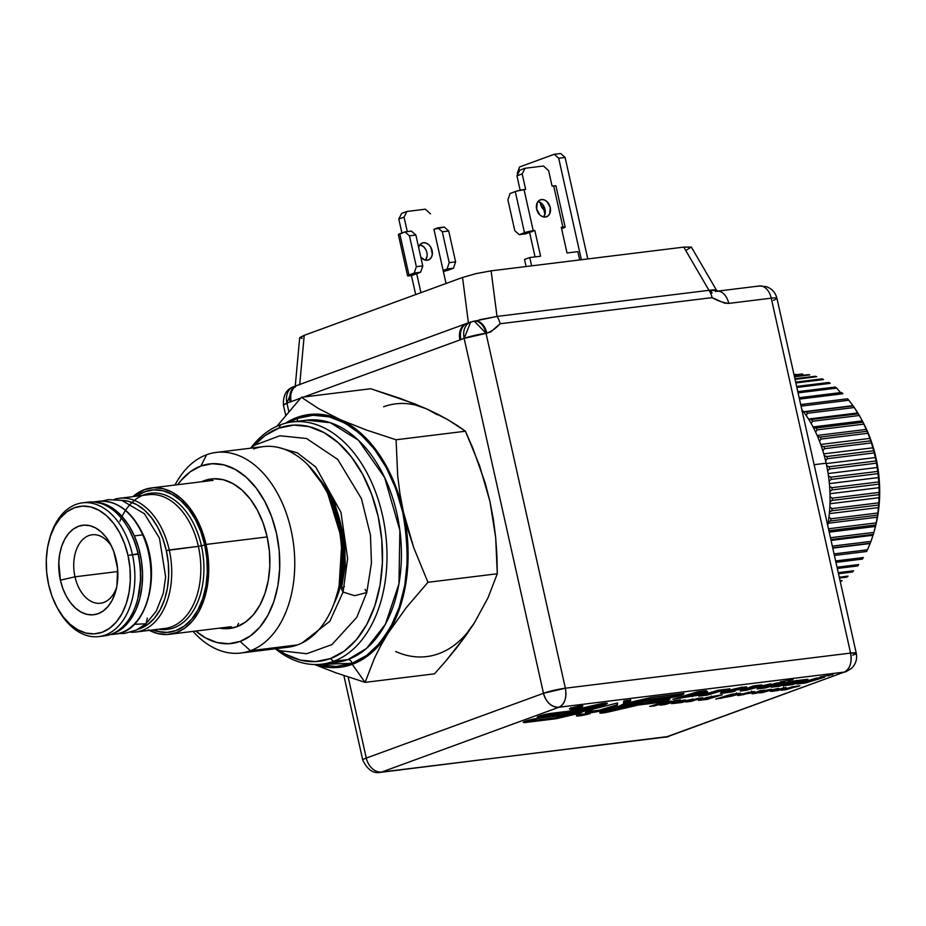 <?xml version="1.0" encoding="UTF-8"?>
<svg xmlns="http://www.w3.org/2000/svg" width="926" height="926" viewBox="0 0 926 926"><rect width="100%" height="100%" fill="white"/><g stroke="black" fill="none" stroke-linecap="round" stroke-linejoin="round"><path stroke-width="1.39" d="M74.994 576.805L117.787 571.539L74.994 576.805A34.482 22.374 -97 0 0 95.042 602.884A34.482 22.374 -97 0 0 116.676 587.188A34.482 22.374 83 0 1 100.54 603.231A34.482 22.374 83 0 1 74.994 576.805L60.41 580.197L74.994 576.805A34.482 22.374 83 0 1 92.102 534.788A34.482 22.374 83 0 1 111.664 546.444A34.482 22.374 -97 0 0 83.919 538.457A34.482 22.374 -97 0 0 74.994 576.805M116.201 559.802A45.085 29.262 83 0 1 115.947 590.325A45.085 29.262 83 0 1 87.947 614.563A45.085 29.262 83 0 1 60.41 580.197L62.852 588.531L66.278 596.147L70.55 602.768L75.492 608.127L80.944 612.017L86.662 614.297L92.45 614.864L98.087 613.718L103.342 610.894L108.018 606.484L111.93 600.685L114.94 593.705L116.931 585.811L117.579 568.529L113.759 551.468L110.344 543.851L106.073 537.23L101.119 531.871L95.679 527.982L89.961 525.702L84.162 525.135L78.536 526.281L73.281 529.105L68.605 533.503L64.681 539.314L61.672 546.294L59.692 554.188L58.801 562.684L60.41 580.197A45.085 29.262 83 0 1 73.189 529.174A45.085 29.262 83 0 1 110.194 543.574A45.085 29.262 83 0 1 116.201 559.802M49.194 540.205A67.367 43.719 83 0 1 82.472 502.841A67.367 43.719 83 0 1 132.395 554.466A67.367 43.719 -97 0 0 91.269 503.107A67.367 43.719 -97 0 0 49.414 539.337L48.962 541.073A64.183 41.647 83 0 1 88.838 506.557A64.183 41.647 83 0 1 128.019 555.484L137.997 553.771A67.367 43.719 -97 0 0 88.086 502.147A67.367 43.719 -97 0 0 85.296 502.633A67.367 43.719 83 0 1 129.015 529.533A67.367 43.719 83 0 1 137.997 553.771L138.287 554.061A65.248 42.341 -97 0 0 129.594 530.586L129.015 529.533M137.858 598.497L140.625 579.398L140.277 566.689L138.287 554.061L128.019 555.484A64.183 41.647 83 0 1 109.835 628.106A64.183 41.647 83 0 1 57.157 607.606A64.183 41.647 83 0 1 48.603 584.514A64.183 41.647 83 0 1 48.962 541.073M166.298 628.233A67.367 43.719 -97 0 0 198.361 546.34L166.333 550.6L162.802 538.55L157.848 527.519L151.667 517.947L144.514 510.191L136.631 504.554L128.344 501.267L121.931 500.399A65.248 42.341 83 0 1 166.333 550.6L169.25 549.928A67.367 43.719 -97 0 0 114.303 499.392A67.367 43.719 83 0 1 119.338 498.304A67.367 43.719 83 0 1 169.25 549.928L198.361 546.34A67.367 43.719 -97 0 0 148.449 494.715L119.338 498.304M142.349 495.468A68.617 44.517 83 0 1 201.405 545.784L198.361 546.34L201.405 545.784A68.617 44.517 83 0 1 163.659 629.611M152.072 489.993A71.615 46.474 -97 0 0 137.337 496.081A71.615 46.474 83 0 1 152.061 489.993M119.848 521.361A68.617 44.517 83 0 1 162.988 494.31A68.617 44.517 83 0 1 201.405 545.784L204.739 545.009L201.405 545.784A68.617 44.517 83 0 1 158.821 629.194M169.574 632.145A71.615 46.474 83 0 1 153.809 629.807A71.615 46.474 -97 0 0 169.597 632.134M135.809 632.03A67.367 43.719 83 0 1 130.659 632.192A67.367 43.719 -97 0 0 169.25 549.928A67.367 43.719 83 0 1 135.809 632.03L164.921 628.441A67.367 43.719 -97 0 0 198.361 546.34A67.367 43.719 -97 0 0 147.072 494.912M166.333 550.6A65.248 42.341 83 0 1 137.812 629.356L147.709 624.529L154.48 618.163L160.152 609.771L164.504 599.666L167.386 588.241L168.671 575.937L168.312 563.228L166.333 550.6M57.157 607.606L58.014 609.181A67.367 43.719 -97 0 0 113.308 630.699A67.367 43.719 -97 0 0 132.395 554.466A67.367 43.719 83 0 1 98.955 636.567L104.557 635.873A67.367 43.719 -97 0 0 137.997 553.771A67.367 43.719 83 0 1 137.627 599.377L137.928 598.219A65.248 42.341 -97 0 0 138.287 554.061L134.756 541.999L129.571 530.54M137.627 599.377A67.367 43.719 83 0 1 101.733 636.081M98.955 636.567A67.367 43.719 83 0 1 57.586 608.382M48.603 584.514L46.647 572.094L46.3 559.593L47.562 547.486L50.398 536.258L54.68 526.315L60.259 518.051L66.915 511.789L74.393 507.761L82.414 506.128L90.655 506.939L98.804 510.18L106.548 515.724L113.597 523.352L119.674 532.774L124.547 543.62L128.019 555.484L129.964 567.904L130.323 580.405L129.05 592.501L126.225 603.74L121.943 613.683L116.363 621.948L109.696 628.21L102.219 632.238L94.209 633.87L85.968 633.06L77.819 629.807L70.063 624.274L63.026 616.647L56.949 607.225L52.076 596.379L48.603 584.514M204.715 544.916A71.615 46.474 83 0 1 169.169 632.192A71.615 46.474 83 0 1 153.01 629.912L157.802 631.463L166.993 632.377L175.94 630.56L184.286 626.057L191.717 619.077L197.933 609.852L202.725 598.763L205.873 586.227L207.285 572.731L206.903 558.783L204.715 544.916L200.838 531.686L195.409 519.579L188.626 509.069L180.767 500.561L172.12 494.38L163.034 490.768L153.843 489.854L144.896 491.683L136.539 496.174A71.615 46.474 83 0 1 151.667 490.039A71.615 46.474 83 0 1 204.715 544.916M148.368 629.83L157.721 633.558L167.189 634.495L176.403 632.608L184.992 627.99L192.643 620.79L199.044 611.299L203.975 599.886L207.227 586.968L208.674 573.067L208.281 558.714L206.035 544.442L202.042 530.818L196.451 518.352L189.471 507.529L181.369 498.767L172.468 492.4L163.115 488.685L153.647 487.736L144.433 489.623L132.881 496.625A73.733 47.839 83 0 1 151.401 487.933A73.733 47.839 83 0 1 206.035 544.442L267.163 536.918L206.035 544.442A73.733 47.839 83 0 1 169.435 634.298A73.733 47.839 83 0 1 149.352 630.363M204.183 480.675A75.33 48.881 83 0 1 257.069 509.578A75.33 48.881 83 0 1 266.688 587.663A75.33 48.881 83 0 1 236.836 626.752L245.61 622.029L253.423 614.679L259.974 604.979L264.998 593.311L268.32 580.127L269.813 565.925L269.397 551.259L267.105 536.675L263.03 522.762L257.312 510.029L250.182 498.975L241.917 490.028L232.82 483.522L223.259 479.714L213.582 478.754L201.567 481.751A75.33 48.881 83 0 1 204.183 480.675L204.924 481.346L204.183 480.675M380.54 646.059L387.936 633.396A127.313 82.611 83 0 1 352.262 664.336L365.11 682.369L374.37 658.421L380.54 646.059L374.37 658.421L365.11 682.369L434.468 673.827L445.765 661.071L434.468 673.827L365.11 682.369L335.409 672.635L314.527 664.521L335.409 672.635L365.11 682.369L352.262 664.336A127.313 82.611 83 0 1 315.153 664.532L330.929 667.577L341.74 667.033L352.262 664.336L362.298 659.52L371.696 652.68L380.297 643.917L387.936 633.396L380.54 646.059M306.541 420.184A122.012 79.173 -97 0 1 398.701 522.588A122.012 79.173 -97 0 1 347.898 659.59L333.476 661.361L347.898 659.59L336.37 662.379A122.012 79.173 -97 0 0 347.898 659.59A4.248 3.195 -110.1 0 1 352.03 663.305L366.742 655.377L379.834 643.061L390.807 626.809L399.245 607.259L404.812 585.163L407.29 561.353L406.607 536.767L402.764 512.333L395.934 488.997L386.35 467.665L374.405 449.133L360.538 434.132L345.305 423.24L329.274 416.862L313.057 415.253L297.304 418.471L288.553 422.534L297.304 418.471A4.248 3.195 -110.1 0 1 297.072 421.353A4.248 3.195 69.9 0 0 297.304 418.471C319.042 405.194 381.454 422.117 402.764 512.333C410.739 557.047 407.625 593.497 393.423 621.693C379.764 646.105 365.967 659.972 352.03 663.305A4.248 3.195 69.9 0 0 347.898 659.59L366.534 648.42L385.355 624.356L398.956 583.831L399.87 530.343L384.637 477.55L358.42 440.22L330.408 422.731L306.541 420.184L292.118 421.967A122.012 79.173 83 0 1 384.278 524.371A122.012 79.173 83 0 1 333.476 661.361A122.012 79.173 83 0 1 321.947 664.15A122.012 79.173 83 0 1 275.566 648.941A122.012 79.173 -97 0 0 333.476 661.361L330.385 658.571A118.829 77.101 83 0 1 279.27 650.422L285.208 654.08L300.29 660.088L315.546 661.604L330.385 658.571L333.476 661.361A122.012 79.173 -97 0 0 382.519 515.469A122.012 79.173 -97 0 0 280.59 424.756A122.012 79.173 -97 0 0 250.807 447.976A122.012 79.173 83 0 1 280.59 424.756L278.876 428.136L280.59 424.756A122.012 79.173 83 0 1 292.118 421.967M254.048 445.637A118.829 77.101 83 0 1 278.876 428.136L293.716 425.103L308.971 426.62L324.065 432.627L338.407 442.883L351.452 456.993L362.691 474.436L371.708 494.519L378.144 516.476L381.755 539.476L382.403 562.614L380.065 585.024L374.822 605.824L366.893 624.228L356.556 639.519L344.229 651.117L330.385 658.571A118.829 77.101 83 0 0 378.144 516.476A118.829 77.101 83 0 0 278.876 428.136L265.033 435.59L254.048 445.637M339.066 586.656L341.983 539.835L327.526 492.991A90.366 58.639 -97 0 1 339.066 586.656L337.539 592.478A101.05 65.572 83 0 1 297.489 644.913A101.05 65.572 83 0 1 278.124 647.309M318.532 477.781L334.795 505.283L343.592 540.9L342.643 576.111L334.031 603.59A89.116 57.829 83 0 0 318.532 477.781M240.876 653.027L287.94 647.228A101.05 65.572 -97 0 0 297.489 644.913L250.425 650.712A101.05 65.572 83 0 1 240.876 653.027A101.05 65.572 83 0 1 193.036 631.393A101.05 65.572 -97 0 0 250.425 650.712L240.112 641.417A90.447 58.685 83 0 1 195.791 631.057L205.722 638.002L217.205 642.563L228.815 643.72L240.112 641.417L250.425 650.712A101.05 65.572 -97 0 0 291.042 529.869A101.05 65.572 -97 0 0 206.614 454.747A101.05 65.572 -97 0 0 175.002 485.027A101.05 65.572 83 0 1 206.614 454.747L200.907 466.021L206.614 454.747A101.05 65.572 83 0 1 216.163 452.432A101.05 65.572 83 0 1 292.5 537.254A101.05 65.572 83 0 1 250.425 650.712L297.489 644.913A101.05 65.572 -97 0 0 339.564 531.455A101.05 65.572 -97 0 0 263.239 446.633L216.163 452.432M177.757 484.692A90.447 58.685 83 0 1 200.907 466.021L212.193 463.706L223.814 464.864L235.297 469.436L246.212 477.237L256.143 487.99L264.697 501.255L271.561 516.546L276.457 533.26L279.212 550.762L279.698 568.379L277.927 585.429L273.934 601.263L267.892 615.269L260.032 626.914L250.645 635.734L240.112 641.417A90.447 58.685 83 0 0 276.457 533.26A90.447 58.685 83 0 0 200.907 466.021L190.362 471.693L180.987 480.525L177.757 484.692M437.246 414.767L426.678 408.922L414.038 403.597L370.747 388.746L301.39 397.289L276.874 426.273L301.39 397.289L370.747 388.746L400.414 398.469L426.678 408.922A127.313 82.611 -97 0 0 383.595 406.78M456.286 648.293L445.765 661.071L465.894 635.525L456.286 648.293M395.715 651.534A127.313 82.611 -97 0 0 474.471 622.735L465.894 635.525L474.471 622.735L481.034 610.639M496.938 555.762L497.297 573.761L488.037 597.721L474.471 622.735L488.037 597.721L497.297 573.761L495.676 537.624L496.938 555.762M493.396 519.521L495.676 537.624L489.958 501.441L493.396 519.521M457.328 425.555L465.431 431.227L472.862 448.196L485.305 483.372L489.958 501.441L479.541 465.558L465.431 431.227L396.085 439.769L397.671 475.64L399.963 493.882L403.423 512.09L408.042 530.031L413.748 547.717L427.939 582.304L497.297 573.761L427.939 582.304L406.12 607.838L387.936 633.396L406.12 607.838L427.939 582.304L413.748 547.717L403.423 512.09A127.313 82.611 83 0 1 387.936 633.396L394.499 621.3L399.87 607.815L403.944 593.196L406.664 577.674L407.984 561.526L407.88 545.02L406.352 528.457L399.963 493.882L397.671 475.64L396.085 439.769L465.431 431.227L448.277 419.941L457.328 425.555M438.114 414.397L448.277 419.941L426.678 408.922L438.114 414.397M466.831 633.257L474.471 622.735M426.678 408.922L415.843 405.16M301.39 397.289L318.544 408.574L340.143 419.582L366.407 430.034L396.085 439.769L366.407 430.034L340.143 419.582L318.544 408.574L301.39 397.289M219.601 628.117L227.426 628.673L236.836 626.752A75.33 48.881 83 0 1 219.601 628.117M253.689 448.948A101.05 65.572 83 0 1 324.632 487.713A101.05 65.572 83 0 1 337.539 592.478M352.03 663.305L318.359 664.463L336.265 666.523L352.03 663.305M285.428 423.24A127.313 82.611 83 0 1 340.143 419.582L350.722 425.416L360.839 433.241L370.354 442.894L379.081 454.226L386.871 467.04L393.596 481.126L399.152 496.232L403.423 512.09A127.313 82.611 83 0 0 340.143 419.582L329.309 415.82L318.394 414.2L307.582 414.732L297.072 417.441L285.428 423.24M238.549 623.372L236.836 626.752M783.107 688.145L770.374 691.247L777.921 690.553L779.484 690.044L776.52 690.217L783.315 688.932L785.942 687.532L770.687 691.039L777.921 690.553L779.484 690.044L776.115 690.414L777.863 689.789L777.69 689.002L777.863 689.789L782.273 689.187L786.348 687.752L783.107 688.145M750.974 692.035L741.425 694.859L751.762 692.058L743.219 694.708L741.471 694.894L742.166 693.771L742.316 694.442L750.974 692.035M736.054 693.921L727.049 696.583L727.616 695.438L727.801 696.236L736.714 693.944L728.565 696.456L727.315 696.41L733.751 693.968L736.054 693.921M710.925 697.047L702.313 699.605L711.504 697.07L703.054 699.605L702.325 699.57L702.788 698.528L702.961 699.304L710.925 697.047M796.105 681.386L783.408 685.726L792.077 684.661L806.824 680.147L807.9 679.337L804.37 679.672L789.797 681.548L771.254 687.208L779.46 686.201L796.105 681.386L783.408 685.726L792.077 684.661L806.824 680.147L807.9 679.337L804.37 679.672L789.797 681.548L771.254 687.208L779.46 686.201L796.105 681.386L795.978 680.784L796.105 681.386M741.251 687.96L735.094 689.743L736.101 689.28L735.927 688.458L736.101 689.28L741.136 687.474L742.131 688.006L735.545 689.801L738.161 688.006L738.288 688.608L741.251 687.96M699.605 692.926L690.854 696.202L685.09 697.209L699.605 692.926L699.373 691.896L700.507 693.192L685.147 697.266L686.976 696.421L686.745 695.391L686.976 696.421L695.588 693.794L695.357 692.764L695.588 693.794L699.605 692.926M700.403 691.838L686.745 695.391L684.858 696.178L685.09 697.209M579.294 706.364L581.111 706.376L580 707.047L572.939 708.691A5.139 0.579 -12.6 0 1 571.111 708.645A5.139 0.579 -12.6 0 1 573.923 707.476A5.139 0.579 -12.6 0 1 579.294 706.364A5.139 0.579 -12.6 0 1 581.134 706.411A5.139 0.579 -12.6 0 1 578.322 707.58A5.139 0.579 -12.6 0 1 572.939 708.691L571.134 708.691L572.245 708.008L579.294 706.364M571.886 709.073L581.285 706.897L582.767 705.982L580.359 705.982A6.841 0.776 -12.6 0 1 582.801 706.04A6.841 0.776 -12.6 0 1 579.051 707.591A6.841 0.776 -12.6 0 1 571.886 709.073A6.841 0.776 -12.6 0 1 569.444 709.027A6.841 0.776 -12.6 0 1 573.182 707.464A6.841 0.776 -12.6 0 1 580.359 705.982L570.948 708.17L569.467 709.073L571.886 709.073M623.916 700.97A8.739 0.984 -12.6 0 1 627.573 700.38L623.916 700.97L623.661 703.019L630.421 700.785L627.573 700.38A8.739 0.984 -12.6 0 1 630.687 700.45A8.739 0.984 -12.6 0 1 623.661 703.019L623.916 700.97M538.411 716.423A8.739 0.984 167.4 0 0 540.101 716.273L540.333 717.303A8.739 0.984 -12.6 0 1 537.207 717.233A8.739 0.984 -12.6 0 1 541.988 715.242A8.739 0.984 -12.6 0 1 551.144 713.356L568.853 711.168L597.953 704.408A8.739 0.984 -12.6 0 1 604.192 703.251L568.853 711.168L544.893 714.502L537.254 717.303L563.506 714.444L602.062 705.45L607.317 703.355L604.192 703.251A8.739 0.984 -12.6 0 1 607.317 703.332A8.739 0.984 -12.6 0 1 599.631 706.052L599.411 705.022A8.739 0.984 167.4 0 0 605.893 703.1M423.356 242.739A9.017 6.783 -110.1 0 1 431.933 249.893A9.017 6.783 -110.1 0 1 428.414 259.951A9.017 6.783 -110.1 0 1 427.268 260.229L429.722 259.245L431.504 257.069L432.349 254.06L430.856 247.358L428.75 244.707L426.11 243.087L423.356 242.739L420.902 243.723L418.587 247.23A9.017 6.783 -110.1 0 1 422.221 243.017A9.017 6.783 -110.1 0 1 423.356 242.739L421.168 243.538L423.356 242.739M427.106 255.97L425.509 260.16A9.017 6.783 69.9 0 0 426.435 251.073A9.017 6.783 69.9 0 0 419.86 244.73L423.495 246.629L425.601 249.279M541.502 199.553A9.017 6.783 -110.1 0 1 550.067 206.706A9.017 6.783 -110.1 0 1 546.548 216.765A9.017 6.783 -110.1 0 1 545.414 217.043L547.868 216.047L549.65 213.883L550.264 207.459L546.884 201.521L544.256 199.9L541.502 199.553L539.048 200.537L537.254 202.701L536.64 209.137L540.02 215.075L542.659 216.696L545.414 217.043A9.017 6.783 -110.1 0 1 536.837 209.889A9.017 6.783 -110.1 0 1 540.356 199.831A9.017 6.783 -110.1 0 1 541.502 199.553L539.302 200.352L541.502 199.553M545.24 212.783L543.655 216.973A9.017 6.783 69.9 0 0 544.581 207.887A9.017 6.783 69.9 0 0 538.006 201.532L541.641 203.442L543.747 206.093M466.97 323.336A15.916 11.969 69.9 0 0 466.334 323.556A15.916 11.969 69.9 0 0 459.921 339.935L464.157 338.384L543.493 693.296C546.294 702.579 551.456 707.232 558.957 707.244L844.188 672.114L665.47 737.258A15.916 10.325 -97 0 0 666.975 736.899L381.743 772.029A15.916 10.325 83 0 1 380.239 772.388A15.916 10.325 -97 0 0 381.743 772.029A15.916 11.969 -110.1 0 1 366.279 758.081L543.493 693.296L366.279 758.081A15.916 1.806 167.4 0 0 362.76 760.072A15.916 1.806 -12.6 0 1 366.279 758.081L348.153 677.01L366.279 758.081A15.916 11.969 69.9 0 0 381.743 772.029L558.957 707.244L844.188 672.114L666.975 736.899L381.743 772.029L558.957 707.244A15.916 11.969 -110.1 0 1 543.493 693.296L464.157 338.384L303.878 396.976L459.921 339.935A15.916 11.969 -110.1 0 1 466.472 323.51L297.744 385.193A15.916 11.969 69.9 0 0 291.181 401.618L286.944 403.169L288.819 411.538L286.944 403.169L300.568 398.192L291.181 401.618A15.916 11.969 -110.1 0 1 297.593 385.251A15.916 11.969 -110.1 0 1 299.711 384.718M685.946 701.966L691.178 701.329L702.776 697.776L697.544 698.424L685.946 701.966L697.544 698.424L702.776 697.776L691.178 701.329L690.981 700.426L691.178 701.329L685.946 701.966M671.663 703.309L681.918 702.464L693.192 699.014L677.612 702.614L685.518 699.963L680.622 700.565L671.767 703.748L680.622 700.565L685.518 699.963L677.971 702.267L677.786 701.433L677.311 702.568L693.192 699.014L681.918 702.464L681.721 701.584L681.918 702.464L676.536 703.123L676.593 701.966L676.825 702.996L675.54 703.204L675.32 702.186L675.54 703.204L674.313 703.413L674.116 702.556L674.313 703.413L671.663 703.309M649.624 706.445L654.856 705.797L671.13 701.04L662.947 702.359L649.624 706.445L664.382 702.001L671.13 701.04L665.47 702.545L665.308 701.804L665.47 702.545L666.651 702.406L664.648 703.019L664.417 701.989L664.648 703.019L663.479 703.158L663.282 702.278L663.479 703.158L654.856 705.797L654.647 704.906L654.856 705.797L649.624 706.445M718.761 691.595L729.85 688.828L717.8 690.31L698.736 696.144L707.337 695.09L718.761 691.595L718.53 690.565L721.481 689.858L720.37 690.113L720.602 691.143L720.37 690.113L718.53 690.565L718.761 691.595L707.337 695.09L698.736 696.144L717.8 690.31L729.85 688.828L723.924 690.426L723.727 689.581L723.924 690.426L723.009 690.599L722.812 689.696L723.009 690.599L721.829 690.865L721.609 689.847L721.829 690.865L718.761 691.595M753.637 692.37L754.725 691.479L748.208 692.382L737.652 695.426L752.398 692.775L754.725 691.479L748.208 692.382L738.045 695.519L753.637 692.37M722.338 694.731L706.781 697.521L698.273 700.253L707.232 699.35L722.338 694.731L701.075 699.037L698.817 700.334L707.232 699.35L722.338 694.731M832.891 674.626L820.112 676.964L832.891 674.626M784.831 682.057L776.231 683.122L757.155 688.944L765.756 687.891L784.831 682.057L776.231 683.122L757.155 688.944L765.756 687.891L784.831 682.057M741.68 689.141L746.715 686.907L740.626 687.555L720.405 692.961L732.802 691.815L735.371 690.958L730.001 691.676L731.679 690.865L741.68 689.141L741.506 688.331L741.68 689.141L746.657 687.208L740.626 687.555L725.683 690.97L720.509 693.261L732.802 691.815L735.371 690.958L729.838 691.583L732.721 690.541L741.68 689.141M600.974 712.094A8.739 0.984 167.4 0 0 608.914 710.786L609.146 711.816L638.245 705.056L658.895 702.417L669.845 698.922L643.582 701.781L604.273 710.983L599.817 712.962L609.146 711.816A8.739 0.984 -12.6 0 1 599.782 712.893A8.739 0.984 -12.6 0 1 607.456 710.173L643.582 701.781L666.766 698.922A8.739 0.984 -12.6 0 1 669.88 698.991A8.739 0.984 -12.6 0 1 665.111 700.982A8.739 0.984 -12.6 0 1 655.955 702.869L655.724 701.85A8.739 0.984 167.4 0 0 668.456 698.771M585.776 714.698L590.151 713.668L579.618 714.247L576.423 715.81L585.776 714.698A8.739 0.984 -12.6 0 1 576.4 715.775A8.739 0.984 -12.6 0 1 579.618 714.247A22.733 2.57 -12.6 0 0 590.151 713.668L585.776 714.698M596.633 707.383L562.719 715.3L537.219 718.437L527.797 720.405L523.653 721.921L524.301 722.546L555.982 718.75L579.468 713.286L585.325 710.624L600.962 706.318L562.719 715.3L537.219 718.437A8.739 0.984 -12.6 0 0 528.075 720.335A8.739 0.984 -12.6 0 0 523.294 722.315A8.739 0.984 -12.6 0 0 526.419 722.384L555.982 718.75L579.468 713.286A22.733 2.57 -12.6 0 1 596.633 707.383M617.341 705.415L617.654 702.961L593.751 708.922L585.348 712.534L591.193 712.626L599.33 711.249L611.831 708.043L617.341 705.415A16.402 1.852 -12.6 0 1 601.414 710.809A16.402 1.852 -12.6 0 1 585.336 712.499A16.402 1.852 -12.6 0 1 597.953 707.811L617.654 702.961L617.341 705.415M669.648 696.757L644.149 699.894L644.38 700.924L644.149 699.894L669.648 696.757L669.868 697.787A8.739 0.984 -12.6 0 0 679.024 695.901A8.739 0.984 -12.6 0 0 683.805 693.91A8.739 0.984 -12.6 0 0 680.679 693.84L651.117 697.475L623.534 704.061A22.733 2.57 -12.6 0 1 616.774 707.406L644.38 700.924L669.868 697.787L679.302 695.82L683.434 694.303L682.798 693.678L651.117 697.475L623.557 703.876L616.774 707.406L644.38 700.924L669.868 697.787L669.648 696.757A8.739 0.984 167.4 0 0 682.369 693.69M706.295 690.68L697.695 691.745L672.866 699.327L698.817 695.079L707.695 691.861L700.542 692.44L706.295 690.68L697.695 691.745L672.866 699.327L698.817 695.079L707.198 692.231L707.464 691.641L706.04 691.676L700.542 692.44L706.295 690.68M770.837 683.782L755.026 687.532L761.762 684.904L753.255 685.946L740.233 691.039L746.043 690.321L770.837 683.782L755.026 687.532L761.762 684.904L753.255 685.946L740.233 691.039L746.043 690.321L770.837 683.782M793.107 679.522L780.34 681.86L793.107 679.522M824.603 677.161L816.003 678.214L796.939 684.048L805.539 682.994L824.603 677.161L816.003 678.214L796.939 684.048L805.539 682.994L824.603 677.161M680.367 699.894L675.135 700.542L660.03 705.161L665.262 704.512L680.367 699.894L675.135 700.542L660.03 705.161L665.262 704.512L680.367 699.894M731.957 696.074L740.476 693.342L731.505 694.245L715.752 699.072L737.663 694.558L739.932 693.261L731.505 694.245L715.752 699.072L731.957 696.074M771.497 689.314L760.535 691.838L764.922 690.125L760.014 690.727L752.097 693.817L763.429 691.328L759.332 692.926L762.33 692.555L777.412 688.585L767.11 691.028L771.497 689.314L768.904 689.627L760.535 691.838L764.922 690.125L760.014 690.727L752.097 693.817L755.628 693.389L763.429 691.328L759.332 692.926L762.33 692.555L777.412 688.585L767.11 691.028L771.497 689.314M794.3 687.219L799.937 685.807L792.61 686.71L781 690.264L786.232 689.615L794.3 687.219L794.149 686.525L794.3 687.219L797.263 686.629L799.937 685.807L792.61 686.71L781 690.264L794.3 687.219M578.565 706.712L572.129 708.529L578.565 706.712M552.07 186.091L548.62 170.662L552.07 186.091L553.679 185.894L562.881 227.044L561.272 227.24L567.025 252.96L561.272 227.24L565.126 227.044L561.596 228.676L563.749 227.889A6.366 0.718 -12.6 0 0 565.149 227.09L555.947 185.941A6.366 0.718 167.4 0 0 553.679 185.894L552.07 186.091M520.157 190.235L516.94 175.836L522.183 173.914L525.632 189.344L522.183 173.914L525.042 168.277L543.469 166.009L548.62 170.662L543.469 166.009L525.042 168.277L519.787 170.199L516.94 175.836L520.157 190.235M534.834 230.493L540.587 256.213L534.834 230.493L533.226 230.69L524.035 189.541L525.632 189.344L517.159 190.987L510.041 193.499L515.284 191.578L524.486 232.727L534.834 230.493L529.579 232.414L534.834 230.493M535.054 256.896L529.579 232.414L535.054 256.896M433.935 229.278L446.043 283.483L443.126 270.427L447.073 268.991L449.203 262.648L442.304 231.789L437.871 227.842L433.935 229.278L443.126 270.427L453.474 268.204L447.073 268.991L449.203 262.648L442.304 231.789L448.716 230.991L455.615 261.861L453.474 268.204L448.23 270.126L453.474 268.204L455.615 261.861L449.203 262.648L455.615 261.861L448.716 230.991L444.283 227.055L448.716 230.991L442.304 231.789L437.871 227.842L444.283 227.055L433.935 229.278M401.919 233.016L398.793 219.022L404.049 217.112L407.29 231.604L404.049 217.112L406.896 211.475L425.323 209.195L430.486 213.848L425.323 209.195L406.896 211.475L401.652 213.385L398.793 219.022L401.919 233.016M302.189 338.43L299.758 337.608L304.226 335.328L462.549 277.453L476.184 273.587L491.116 270.843L683.77 247.115L691.317 247.08L686.884 249.823M846.271 671.605A15.916 11.969 -110.1 0 1 846.202 671.628A15.916 11.969 -110.1 0 1 844.188 672.114A15.916 10.325 -97 0 0 850.577 653.085L565.358 688.215A15.916 10.325 83 0 1 558.957 707.244C564.733 704.142 566.862 697.799 565.358 688.215L543.493 693.296A15.916 1.806 -12.6 0 1 565.358 688.215L486.023 333.302L490.711 331.948L500.121 323.741L712.082 297.628L724.537 303.138L728.75 303.404L771.242 298.172L850.577 653.085L565.358 688.215L486.023 333.302L474.228 321.114A15.916 10.325 83 0 1 486.023 333.302A15.916 1.806 167.4 0 0 464.157 338.384A15.916 11.969 -110.1 0 1 470.709 321.959L464.157 338.384L486.856 333.198A15.916 10.325 -97 0 0 475.061 321.009A15.916 10.325 -97 0 0 474.644 321.067M473.556 321.368L497.019 316.426L708.98 290.313L683.77 247.115L491.116 270.843L497.019 316.426L491.116 270.843L476.184 273.587L462.549 277.453L304.226 335.328L299.735 384.464L304.226 335.328L299.793 338.059M710.427 290.151L712.094 293.021L710.427 290.151M468.406 322.804L462.549 277.453L468.406 322.804M716.608 290.37L691.398 247.173L683.77 247.115L708.98 290.313L716.643 290.59M466.472 323.51L467.468 323.151A15.916 11.969 69.9 0 0 460.905 339.576A15.916 11.969 -110.1 0 1 467.317 323.197M297.246 385.39A15.916 11.969 69.9 0 0 296.598 385.61A15.916 11.969 69.9 0 0 290.197 401.977A15.916 11.969 -110.1 0 1 296.748 385.552L297.744 385.193M285.694 415.265L283.437 405.16L286.944 403.169A15.916 1.806 167.4 0 0 283.437 405.16C282.962 395.483 286.319 389.337 293.496 386.744A15.916 11.969 69.9 0 0 286.944 403.169L293.496 386.744L296.748 385.552M472.723 321.472A15.916 10.325 83 0 1 474.228 321.114L467.468 323.151M475.177 320.998A15.916 10.325 83 0 1 486.856 333.198C491.845 331.172 496.267 328.012 500.121 323.741A15.916 10.325 -97 0 0 497.019 316.426L479.633 319.736M757.954 286.342A15.916 10.325 83 0 1 759.459 285.972A15.916 10.325 83 0 1 771.242 298.172A15.916 1.806 -12.6 0 1 776.937 298.299A15.916 1.806 167.4 0 0 771.242 298.172A15.916 10.325 -97 0 0 759.459 285.972L716.967 291.215A15.916 10.325 83 0 0 715.462 291.574C718.113 289.954 715.96 289.525 708.98 290.313L497.019 316.426A15.916 10.325 83 0 1 500.121 323.741L712.082 297.628A15.916 10.325 -97 0 0 708.98 290.313A15.916 10.325 83 0 1 712.082 297.628C717.569 300.742 723.125 302.675 728.75 303.404A15.916 10.325 -97 0 0 718.159 291.169A15.916 10.325 83 0 1 728.75 303.404L771.242 298.172L850.577 653.085C852.094 662.669 849.964 669.012 844.188 672.114L666.975 736.899A15.916 11.969 69.9 0 0 668.989 736.413L380.239 772.388C373.166 773.685 367.344 769.575 362.76 760.072L343.882 675.575M773.418 300.29A15.916 1.806 -12.6 0 0 776.937 298.299L856.261 653.212L850.577 653.085A15.916 1.806 -12.6 0 1 856.261 653.212A15.916 1.806 -12.6 0 1 852.753 655.203M581.378 259.731L558.691 158.23L565.103 157.432L587.79 258.933L565.103 157.432L560.67 153.496L554.257 154.283L558.691 158.23L581.378 259.731M517.345 173.336L517.599 174.516L519.474 166.993L554.257 154.283L560.67 153.496L565.103 157.432L558.691 158.23L554.257 154.283L519.474 166.993L517.345 173.336M540.24 202.4L541.652 207.019L543.863 209.716A9.017 5.857 83 0 1 540.24 202.4M409.836 275.809L411.445 275.612L415.681 294.584L411.445 275.612L416.688 273.691L420.936 292.662L416.688 273.691L420.624 272.244L409.836 275.809A6.366 0.718 -12.6 0 1 407.567 275.751A6.366 0.718 -12.6 0 1 408.968 274.953L414.223 273.043L416.353 266.688L409.454 235.829L405.021 231.894L411.433 231.095L415.867 235.042L422.765 265.901L420.624 272.244L414.223 273.043L407.834 275.462L409.836 275.809M420.798 257.115L424.513 259.882L427.268 260.229A9.017 6.783 -110.1 0 1 420.798 257.115M524.51 259.465L526.095 266.538L524.51 259.465L529.765 257.544L531.628 265.855L529.765 257.544L540.587 256.213L529.765 257.544L524.51 259.465M567.025 252.96L577.836 251.629L579.699 259.94L577.836 251.629L567.025 252.96M398.4 234.648L405.021 231.894L399.766 233.803L408.968 274.953L399.766 233.803A6.366 0.718 167.4 0 0 398.365 234.602L407.567 275.751M409.454 235.829L416.353 266.688L422.765 265.901L415.867 235.042L409.454 235.829L405.021 231.894L411.433 231.095L415.867 235.042L409.454 235.829M443.357 271.468L448.23 270.126A6.366 0.718 -12.6 0 1 443.357 271.468M525.644 233.861L529.579 232.414L525.644 233.861L519.231 234.648L524.486 232.727L519.231 234.648L514.798 230.701L507.899 199.842L510.041 193.499L507.899 199.842L514.798 230.701L519.231 234.648L525.644 233.861M544.928 214.462L542.717 204.588L544.928 214.462M555.924 185.894L553.679 185.894L562.881 227.044A6.366 0.718 -12.6 0 1 565.149 227.09M515.284 191.578L524.486 232.727A6.366 0.718 -12.6 0 1 533.226 230.69L524.035 189.541A6.366 0.718 167.4 0 0 515.284 191.578M420.624 272.244L414.223 273.043L416.353 266.688L422.765 265.901L420.624 272.244M404.049 217.112L398.793 219.022L401.652 213.385L406.896 211.475L404.049 217.112M522.183 173.914L516.94 175.836L519.787 170.199L525.042 168.277L522.183 173.914M563.506 714.444L599.631 706.052L599.411 705.022L563.274 713.414L563.506 714.444L563.274 713.414L540.101 716.273L540.333 717.303L563.506 714.444M605.662 703.204L563.274 713.414L540.101 716.273M526.188 721.366L555.75 717.719L579.236 712.256L581.968 710.774A22.733 2.57 167.4 0 0 579.236 712.256L579.468 713.286L579.236 712.256L555.75 717.719L555.982 718.75L555.75 717.719L526.188 721.366L526.419 722.384L526.188 721.366A8.739 0.984 167.4 0 1 524.486 721.516M577.604 714.965A8.739 0.984 167.4 0 0 581.551 714.478L578.218 714.93M585.88 711.839A16.402 1.852 167.4 0 0 603.486 709.247A16.402 1.852 167.4 0 0 617.11 704.397L617.283 703.042L617.11 704.397M616.427 705.068L599.099 710.219L585.938 711.839M623.8 701.896A8.739 0.984 167.4 0 0 629.263 700.23L623.429 701.989M644.149 699.894L622.677 704.941L644.149 699.894M638.245 705.056L655.955 702.869L655.724 701.85L638.014 704.026L638.245 705.056L638.014 704.026L608.914 710.786L609.146 711.816L638.245 705.056M667.727 699.061L658.664 701.387L638.014 704.026L602.676 711.944M576.551 707.163L578.021 707.024L576.551 707.163M700.311 691.421L700.542 692.44L700.311 691.421M707.07 691.653L707.198 692.231L707.07 691.653M706.538 691.664L706.723 692.474L706.538 691.664M705.867 691.699L705.543 692.949L705.311 691.919L703.181 692.66L703.413 693.69L703.181 692.66L700.716 693.435L700.947 694.465L700.716 693.435L698.586 694.049L698.817 695.079L698.586 694.049L695.831 694.743L696.063 695.773L695.831 694.743L695.009 694.928L705.867 691.699M692.231 695.785L692.417 696.607L692.231 695.785M684.997 696.78L678.654 697.567L684.997 696.78M700.577 691.93L695.357 692.764L684.916 696.236M739.816 688.851L739.967 689.557L739.816 688.851M734.955 689.118L733.369 689.314L733.6 690.345L733.369 689.314L732.489 689.511L732.721 690.541L732.489 689.511L731.447 689.835L731.679 690.865L731.447 689.835L730.278 690.229L729.838 691.583L730.278 690.229L734.955 689.118M729.919 691.629L730.07 692.301L729.919 691.629M729.769 691.282L727.188 691.687L727.419 692.717L727.188 691.687L724.745 692.035L724.977 693.065L724.745 692.035L722.743 692.254L722.975 693.285L722.743 692.254L721.655 692.289L729.769 691.282M721.308 692.428L721.516 693.331L721.308 692.428M745.453 686.895L745.638 687.752L745.453 686.895M744.863 686.953L744.678 688.145L744.458 687.115L742.918 687.648L743.15 688.678L742.918 687.648L742.12 687.902L744.863 686.953M734.862 688.689L735.094 689.743M754.887 686.895L745.812 689.291L746.043 690.321L745.812 689.291L744.191 689.488L754.887 686.895M757.584 685.414L754.794 686.502L755.026 687.532L754.794 686.502L757.584 685.414M778.812 682.798L765.524 686.861L765.756 687.891L765.524 686.861L762.943 687.185L778.812 682.798M788.778 680.054L788.94 680.807L788.778 680.054M792.864 681.166L793.061 682.045L792.864 681.166M791.973 681.27L779.229 685.171L779.46 686.201L779.229 685.171L777.041 685.448L791.973 681.27M806.65 679.418L806.824 680.147L806.65 679.418M805.03 679.603L791.846 683.631L792.077 684.661L791.846 683.631L789.195 683.955L805.03 679.603M818.584 677.901L805.307 681.964L805.539 682.994L805.307 681.964L802.726 682.277L818.584 677.901M828.55 675.158L828.712 675.899L828.55 675.158M665.065 703.621L665.262 704.512L665.065 703.621M712.569 696.618L711.481 696.954L712.569 696.618M707.047 698.517L707.232 699.35L707.047 698.517M702.151 698.91L701.028 699.049L702.151 698.91M699.605 699.535L699.767 700.264L699.605 699.535M726.887 695.866L726.933 696.919L725.938 695.947L726.887 695.866M725.787 696.005L726.007 696.989L725.787 696.005M725.637 696.039L725.845 696.989L725.637 696.039M721.041 697.452L721.261 698.389L721.041 697.452M738.751 693.354L738.925 694.141L738.751 693.354M737.49 693.516L737.663 694.558L737.432 693.528L736.679 693.759L737.49 693.516M735.383 694.454L735.557 695.195L735.383 694.454M733.473 695.044L733.612 695.681L733.473 695.044M752.363 691.687L752.398 692.775L751.727 691.872L752.363 691.687M750.303 692.625L750.454 693.308L750.303 692.625M741.263 694.153L740.314 694.28L741.263 694.153M739.897 694.407L740.117 695.368L739.897 694.407M738.774 694.789L738.936 695.495L738.774 694.789M754.377 691.49L754.505 692.069L754.377 691.49M766.925 690.159L767.11 691.028L766.925 690.159M766.948 690.252L763.394 691.19L766.948 690.252M762.167 691.815L762.33 692.555L762.167 691.815M760.35 691.051L756.762 692L760.35 691.051M755.431 692.521L755.628 693.389L755.431 692.521M760.744 690.634L760.535 691.838L760.744 690.634M777.053 689.152L777.238 689.974L777.053 689.152M776.324 689.326L776.52 690.217L776.324 689.326M775.895 689.442L776.115 690.414L775.895 689.442M775.976 689.824L774.414 690.078L774.634 691.109L774.414 690.078L772.921 690.287L773.152 691.317L772.666 690.321L775.976 689.824M771.752 690.611L771.937 691.456L771.752 690.611M784.993 687.636L785.144 688.331L784.993 687.636M784.009 687.763L784.206 688.643L784.009 687.763M778.222 688.875L778.396 689.662L778.222 688.875M793.003 686.664L793.188 687.486L793.003 686.664M786.035 688.724L786.232 689.615L786.035 688.724M794.913 686.432L795.052 687.046L794.913 686.432M704.524 694.373L707.105 694.06L707.337 695.09L707.105 694.06L718.53 690.565L704.524 694.373M658.212 703.656L659.451 703.297L658.212 703.667M675.39 702.163L676.593 701.966L675.39 702.163M826.154 463.208L814.128 464.69L826.154 463.208A106.096 68.837 -97 0 0 825.564 460.673L827.381 458.683A107.682 69.878 -97 0 0 826.825 456.53L824.29 455.719A106.096 68.837 83 0 1 825.564 460.673A106.096 68.837 -97 0 0 824.29 455.719A106.096 68.837 -97 0 0 822.832 450.777L824.534 448.682A107.682 69.878 -97 0 0 823.851 446.61L821.258 445.985A106.096 68.837 83 0 1 822.832 450.777A106.096 68.837 -97 0 0 821.258 445.985A106.096 68.837 -97 0 0 819.51 441.239L821.073 439.051A107.682 69.878 -97 0 0 820.262 437.072L817.646 436.655A106.096 68.837 83 0 1 819.51 441.239A106.096 68.837 -97 0 0 817.646 436.655A106.096 68.837 -97 0 0 815.621 432.141L817.045 429.884A107.682 69.878 -97 0 0 816.119 428.009L813.479 427.8A106.096 68.837 83 0 1 815.621 432.141A106.096 68.837 -97 0 0 813.479 427.8A106.096 68.837 -97 0 0 811.199 423.564L812.472 421.272A107.682 69.878 -97 0 0 811.442 419.524L808.815 419.524A106.096 68.837 83 0 1 811.199 423.564A106.096 68.837 -97 0 0 808.815 419.524A106.096 68.837 -97 0 0 806.28 415.612L807.426 413.285A107.682 69.878 -97 0 0 806.291 411.688L803.675 411.908A106.096 68.837 83 0 1 806.28 415.612A106.096 68.837 -97 0 0 803.675 411.908A106.096 68.837 -97 0 0 801.766 409.396A106.096 68.837 83 0 1 803.675 411.908L806.291 411.688A107.682 69.878 83 0 1 807.426 413.285L854.293 407.521A107.682 69.878 -97 0 0 853.159 405.912L806.291 411.688L853.159 405.912A107.682 69.878 83 0 1 854.293 407.521L858.309 413.748L811.442 419.524A107.682 69.878 83 0 1 812.472 421.272L859.34 415.496A107.682 69.878 -97 0 0 858.309 413.748A107.682 69.878 83 0 1 859.34 415.496L862.986 422.233L816.119 428.009A107.682 69.878 83 0 1 817.045 429.884L863.912 424.12A107.682 69.878 -97 0 0 862.986 422.233A107.682 69.878 83 0 1 863.912 424.12L867.13 431.296L820.262 437.072A107.682 69.878 83 0 1 821.073 439.051L867.94 433.287A107.682 69.878 -97 0 0 867.13 431.296A107.682 69.878 83 0 1 867.94 433.287L870.718 440.834L823.851 446.61A107.682 69.878 83 0 1 824.534 448.682L871.401 442.906A107.682 69.878 -97 0 0 870.718 440.834A107.682 69.878 83 0 1 871.401 442.906L873.704 450.765L826.825 456.53A107.682 69.878 83 0 1 827.381 458.683L874.26 452.907A107.682 69.878 -97 0 0 873.704 450.765A107.682 69.878 83 0 1 874.26 452.907L876.054 460.986A107.682 69.878 83 0 1 876.482 463.174L877.767 471.403A107.682 69.878 83 0 1 878.045 473.626L878.809 481.914A107.682 69.878 83 0 1 878.948 484.148L879.179 492.412A107.682 69.878 83 0 1 879.168 494.634L878.867 502.818A107.682 69.878 83 0 1 878.705 504.994L877.871 513.004A107.682 69.878 83 0 1 877.57 515.134L876.216 522.889A107.682 69.878 83 0 1 875.776 524.938L873.901 532.381A107.682 69.878 83 0 1 873.334 534.325L870.972 541.374A107.682 69.878 83 0 1 870.266 543.203L867.43 549.789A107.682 69.878 83 0 1 866.609 551.491A107.682 69.878 -97 0 0 867.43 549.789L834.06 553.898L867.43 549.789L870.266 543.203A107.682 69.878 -97 0 0 870.972 541.374L832.324 546.132L870.972 541.374L873.334 534.325A107.682 69.878 -97 0 0 873.901 532.381L830.448 537.728L873.901 532.381L875.776 524.938A107.682 69.878 -97 0 0 876.216 522.889L829.349 528.665A107.682 69.878 83 0 1 828.909 530.714A107.682 69.878 -97 0 0 829.349 528.665L876.216 522.889L877.57 515.134A107.682 69.878 -97 0 0 877.871 513.004L831.004 518.78L828.955 517.044A106.096 68.837 -97 0 0 829.476 512.009A106.096 68.837 -97 0 0 829.835 506.973A106.096 68.837 -97 0 0 830.032 501.823A106.096 68.837 -97 0 0 830.055 496.706A106.096 68.837 -97 0 0 829.904 491.498A106.096 68.837 -97 0 0 829.592 486.347A106.096 68.837 -97 0 0 829.117 481.126A106.096 68.837 -97 0 0 828.469 475.999A106.096 68.837 -97 0 0 827.659 470.825A106.096 68.837 -97 0 0 826.698 465.755A106.096 68.837 -97 0 0 826.154 463.208A106.096 68.837 83 0 1 826.698 465.755A106.096 68.837 83 0 1 827.659 470.825L829.603 468.95A107.682 69.878 -97 0 0 829.187 466.75L826.698 465.755L829.187 466.75A107.682 69.878 83 0 1 829.603 468.95L876.482 463.174A107.682 69.878 -97 0 0 876.054 460.986L829.187 466.75L876.054 460.986L875.927 457.629L874.26 452.907L827.381 458.683L825.564 460.673A106.096 68.837 83 0 1 826.154 463.208M828.272 521.951A106.096 68.837 -97 0 0 828.955 517.044A106.096 68.837 83 0 1 828.272 521.951L830.703 520.91A107.682 69.878 -97 0 0 831.004 518.78A107.682 69.878 83 0 1 830.703 520.91L877.57 515.134L830.703 520.91L828.272 521.951A106.096 68.837 83 0 1 827.694 525.378A106.096 68.837 -97 0 0 828.272 521.951M842.093 580.579A107.682 69.878 83 0 1 840.796 581.401A107.682 69.878 -97 0 0 842.093 580.579L840.079 580.822L842.093 580.579M848.031 576.134A107.682 69.878 83 0 1 846.804 577.153A107.682 69.878 -97 0 0 848.031 576.134L839.28 577.211L848.031 576.134M853.575 570.775A107.682 69.878 83 0 1 852.429 571.99A107.682 69.878 -97 0 0 853.575 570.775L838.262 572.662L853.575 570.775M858.691 564.559A107.682 69.878 83 0 1 857.638 565.948A107.682 69.878 -97 0 0 858.691 564.559L837.046 567.221L858.691 564.559M863.321 557.545A107.682 69.878 83 0 1 862.384 559.096A107.682 69.878 -97 0 0 863.321 557.545L835.646 560.948L863.321 557.545M875.035 528.167L875.359 526.929A102.381 66.429 -97 0 0 875.927 457.629A102.381 66.429 -97 0 0 862.28 420.798L861.793 419.895M831.988 508.582L829.835 506.973A106.096 68.837 83 0 1 829.476 512.009L831.837 510.77A107.682 69.878 -97 0 0 831.988 508.582A107.682 69.878 83 0 1 831.837 510.77L878.705 504.994A107.682 69.878 -97 0 0 878.867 502.818L831.988 508.582L878.867 502.818L879.168 494.634A107.682 69.878 -97 0 0 879.179 492.412L832.3 498.188L830.055 496.706A106.096 68.837 83 0 1 830.032 501.823L832.3 500.41A107.682 69.878 -97 0 0 832.3 498.188A107.682 69.878 83 0 1 832.3 500.41L879.168 494.634L832.3 500.41L830.032 501.823A106.096 68.837 83 0 1 829.835 506.973L831.988 508.582M831.942 487.678L829.592 486.347A106.096 68.837 83 0 1 829.904 491.498L832.069 489.912A107.682 69.878 -97 0 0 831.942 487.678A107.682 69.878 83 0 1 832.069 489.912L878.948 484.148A107.682 69.878 -97 0 0 878.809 481.914L831.942 487.678L878.809 481.914L878.045 473.626A107.682 69.878 -97 0 0 877.767 471.403L830.9 477.168L828.469 475.999A106.096 68.837 83 0 1 829.117 481.126L831.178 479.402A107.682 69.878 -97 0 0 830.9 477.168A107.682 69.878 83 0 1 831.178 479.402L878.045 473.626L831.178 479.402L829.117 481.126A106.096 68.837 83 0 1 829.592 486.347L831.942 487.678M801.928 406.016A107.682 69.878 -97 0 0 800.712 404.569A107.682 69.878 83 0 1 801.928 406.016L848.795 400.24A107.682 69.878 -97 0 0 847.579 398.805L800.712 404.569L847.579 398.805A107.682 69.878 83 0 1 848.795 400.24L853.159 405.912L848.795 400.24L801.928 406.016M839.465 578.055L846.804 577.153L839.465 578.055M838.493 573.703L852.429 571.99L838.493 573.703M837.324 568.448L857.638 565.948L837.324 568.448M835.958 562.348L862.384 559.096L835.958 562.348M834.419 555.45L866.609 551.491L834.419 555.45M832.705 547.833L870.266 543.203L832.705 547.833M830.865 539.557L873.334 534.325L830.865 539.557M828.909 530.714L875.776 524.938L828.909 530.714M841.63 392.485L799.15 397.717L841.63 392.485A107.682 69.878 83 0 1 842.915 393.758A107.682 69.878 -97 0 0 841.63 392.485M799.462 399.106L842.915 393.758L799.462 399.106M835.356 387.022L797.795 391.652L835.356 387.022A107.682 69.878 83 0 1 836.71 388.11A107.682 69.878 -97 0 0 835.356 387.022M798.073 392.867L836.71 388.11L841.19 393.423L836.71 388.11L798.073 392.867M828.828 382.461L796.638 386.431L828.828 382.461A107.682 69.878 83 0 1 830.228 383.352A107.682 69.878 -97 0 0 828.828 382.461M796.858 387.462L830.228 383.352L796.858 387.462M822.091 378.861L795.665 382.114L822.091 378.861A107.682 69.878 83 0 1 823.538 379.544A107.682 69.878 -97 0 0 822.091 378.861M795.851 382.959L823.538 379.544L795.851 382.959M815.239 376.245L794.913 378.746L815.239 376.245A107.682 69.878 83 0 1 816.697 376.72A107.682 69.878 -97 0 0 815.239 376.245M795.052 379.382L816.697 376.72L795.052 379.382M808.317 374.648L794.381 376.361L808.317 374.648A107.682 69.878 83 0 1 809.787 374.903A107.682 69.878 -97 0 0 808.317 374.648M794.473 376.789L809.787 374.903L794.473 376.789M801.407 374.069L794.068 374.972L801.407 374.069A107.682 69.878 83 0 1 802.865 374.104A107.682 69.878 -97 0 0 801.407 374.069M794.114 375.18L802.865 374.104L794.114 375.18M794.844 374.474A107.682 69.878 83 0 1 796.001 374.335A107.682 69.878 -97 0 0 795.422 374.405L793.987 374.579M827.659 470.825A106.096 68.837 83 0 1 828.469 475.999L830.9 477.168L877.767 471.403L877.674 467.433L828.11 473.545L877.674 467.433L876.482 463.174L829.603 468.95L827.659 470.825L828.168 473.533M829.198 481.057L829.43 483.603M862.256 420.728L870.382 438.716L875.927 457.629L879.04 477.446L879.596 497.389L877.582 516.685L875.244 527.357M803.56 411.746L852.545 405.715L803.56 411.746M808.502 419.027L857.661 412.973L854.293 407.521L807.426 413.285L806.28 415.612A106.096 68.837 83 0 1 808.815 419.524L858.309 413.748L857.661 412.973L808.502 419.027M813.04 426.955L862.337 420.89L859.34 415.496L812.472 421.272L811.199 423.564A106.096 68.837 83 0 1 813.479 427.8L862.986 422.233L862.337 420.89L813.04 426.955M817.137 435.463L866.528 429.386L863.912 424.12L817.045 429.884L815.621 432.141A106.096 68.837 83 0 1 817.646 436.655L820.262 437.072L867.13 431.296L866.528 429.386L817.137 435.463M820.714 444.468L870.185 438.368L867.94 433.287L821.073 439.051L819.51 441.239A106.096 68.837 83 0 1 821.258 445.985L823.851 446.61L870.718 440.834L870.185 438.368L820.714 444.468M823.77 453.867L873.276 447.767L871.401 442.906L824.534 448.682L822.832 450.777A106.096 68.837 83 0 1 824.29 455.719L826.825 456.53L873.704 450.765L873.276 447.767L823.77 453.867M826.235 463.59L875.788 457.49L826.235 463.59M829.36 483.615L878.924 477.503L829.36 483.615M829.985 493.72L879.538 487.62L878.948 484.148L832.069 489.912L829.904 491.498A106.096 68.837 83 0 1 830.055 496.706L832.3 498.188L879.179 492.412L879.538 487.62L829.985 493.72M829.974 503.756L879.492 497.656L829.974 503.756M829.326 513.629L878.797 507.541L878.705 504.994L831.837 510.77L829.476 512.009A106.096 68.837 83 0 1 828.955 517.044L831.004 518.78L877.871 513.004L878.797 507.541L829.326 513.629M828.064 523.236L877.454 517.159L828.064 523.236M829.198 532.137L875.487 526.431L829.198 532.137M831.05 540.425L872.894 535.263L831.05 540.425M832.775 548.123L869.722 543.574L832.775 548.123M95.17 502.019A66.892 43.406 83 0 1 142.708 534.869L134.339 535.899L142.708 534.869A66.892 43.406 -97 0 0 98.92 501.29C117.371 500.283 132.175 511.522 143.322 535.008C162.224 574.525 146.528 632.076 115.275 634.078A66.892 43.406 -97 0 0 142.708 534.869L143.322 535.02L142.708 534.869A66.892 43.406 83 0 1 119.026 633.349M134.339 535.899A66.892 43.406 83 0 1 111.189 634.241L116.873 631.96L124.304 626.67L130.763 619.158L135.995 609.702L139.78 598.682L142.002 586.494L142.546 573.634L141.412 560.577L138.645 547.845L134.339 535.899L128.668 525.227L121.838 516.222L114.118 509.231L105.819 504.531L94.915 502.123A66.892 43.406 83 0 1 134.339 535.899M93.306 501.985L98.92 501.29A66.892 43.406 -97 0 0 94.799 502.112M134.316 624.321L146.03 623.765L134.316 624.321M147.373 618.047L146.03 623.765L156.297 611.102L163.3 593.311L165.627 576.91L159.469 538.156L144.387 513.722L121.757 500.364L108.215 499.67L101.64 501.093M250.518 448.207L254.8 445.14L279.895 435.764L306.541 438.496L337.759 459.458L361.453 498.674L370.458 535.147L371.453 563.077L366.789 592.536L354.681 595.696L343.071 592.073L347.62 558.482L340.965 512.31L315.789 467.051L297.385 452.86L278.055 447.374L297.385 452.86L315.789 467.051L340.965 512.31L347.62 558.482L343.071 592.073L341.381 588.901L343.071 592.073L329.876 621.207L302.131 642.922L329.876 621.207L343.071 592.073L354.681 595.696L366.789 592.536L365.099 589.353M344.449 586.482L341.381 588.901L345.271 565.554L344.53 538.353L333.441 498.535L307.941 464.921M82.472 502.841L88.086 502.147M213.096 480.339L151.401 487.933M231.13 626.705L169.435 634.298M336.37 662.379L321.947 664.15M324.632 487.713L327.526 492.991M783.778 688.157L783.546 687.127M751.762 692.046L751.53 691.016M736.714 693.933L736.483 692.903M711.504 697.058L711.272 696.028M797.02 681.397L796.8 680.378M742.131 687.983L741.911 686.953M700.808 692.949L700.577 691.919M571.111 708.645L570.879 707.614M582.57 705.01L582.801 706.04M295.151 387.195L299.677 337.805M475.061 321.009L474.228 321.114M856.261 653.212C857.36 659.046 855.832 664.046 851.688 668.225L846.202 671.628M716.967 291.215L718.379 291.262L716.446 290.22M776.937 298.299C775.444 292.558 771.925 288.68 766.404 286.666L759.459 285.972M630.467 699.419L630.687 700.45M683.805 693.91L683.573 692.88M669.88 698.991L669.648 697.961M581.134 706.411L580.903 705.38M579.352 706.735L579.12 705.705M577.789 706.006L578.021 707.036M702.082 698.586L702.313 699.605M726.817 695.565L727.049 696.583M741.194 693.829L741.425 694.859M778.546 688.354L778.778 689.384M677.08 701.538L677.311 702.568M109.65 634.761L115.275 634.078M146.03 623.765L136.296 630.097L124.605 633.407L117.949 633.615M366.789 592.536L356.776 617.341L331.936 644.6L306.714 653.733L280.034 650.689L275.23 648.79"/></g></svg>
